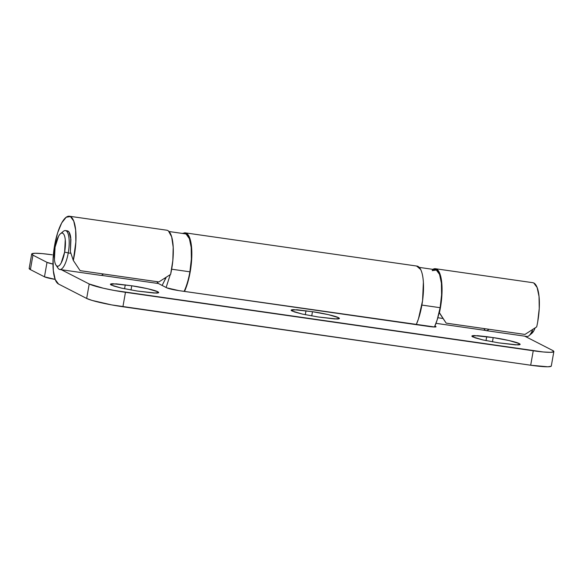 <?xml version="1.0" encoding="UTF-8"?>
<svg xmlns="http://www.w3.org/2000/svg" width="583" height="583" viewBox="0 0 583 583"><rect width="100%" height="100%" fill="white"/><g stroke="black" fill="none" stroke-linecap="round" stroke-linejoin="round"><path stroke-width="0.87" d="M184.461 232.828A34.419 10.523 98.2 0 1 190.175 271.962A34.419 10.523 98.2 0 1 184.527 291.427L187.15 284.482L190.175 271.962L191.661 259.399L191.603 247.855L190.014 238.906L187.114 233.761L183.281 233.12L182.596 233.462M416.612 266.023L420.656 269.499C422.128 272.407 423.039 276.685 423.382 282.332L422.558 300.748L418.426 318.967L416.233 324.651A34.419 10.523 -81.8 0 0 423.52 287.113A34.419 10.523 -81.8 0 0 416.284 266.037M29.165 268.428A29.5 2.937 10 0 0 30.396 269.608L32.947 255.157L47.012 262.365L44.468 276.823L30.396 269.608L32.947 255.157A29.5 2.937 -170 0 1 31.708 253.977A29.5 2.937 -170 0 1 52.31 254.822L42.311 253.62L35.126 253.27L31.832 253.809L32.947 255.157L47.012 262.365L44.468 276.823A9.831 0.977 10 0 0 55.159 279.381L44.468 276.823L30.396 269.608L29.288 268.26M47.012 262.365L52.973 264.055A9.831 0.977 -170 0 1 47.012 262.365M518.95 344.837L519.169 343.569L520.065 344.378L515.656 344.888L498.808 342.877L482.943 339.947L472.835 336.923C471.166 336.063 471.683 335.611 474.394 335.568L493.196 337.608L509.061 340.538L519.169 343.569C520.845 344.422 520.32 344.874 517.609 344.917L498.808 342.877L483.169 339.998L475.087 337.827L471.939 336.107L477.586 335.67L486.71 336.675L486.018 340.625L486.71 336.675L493.196 337.608C502.786 338.883 517.07 342.163 519.169 343.569L518.95 344.837M338.227 318.923L338.453 317.655L339.342 318.464L334.934 318.974L318.085 316.963L302.227 314.04L292.112 311.009C290.443 310.156 290.961 309.704 293.672 309.653L312.473 311.694L328.338 314.623L338.453 317.655C340.122 318.507 339.605 318.959 336.894 319.01L318.085 316.963L302.446 314.091L294.364 311.912L291.216 310.192L296.864 309.755L312.473 311.694L311.73 315.95L312.473 311.694C322.064 312.969 336.347 316.248 338.453 317.655L338.227 318.923M157.505 293.016L157.731 291.74L158.627 292.557L154.211 293.06L137.362 291.055L121.504 288.126L111.389 285.094C109.721 284.242 110.238 283.79 112.949 283.739L131.758 285.787L147.616 288.709L157.731 291.74C159.399 292.593 158.882 293.045 156.171 293.096L137.362 291.055L121.723 288.177L113.641 285.998L110.493 284.285L116.141 283.841L131.758 285.787L131.007 290.035L131.758 285.787C141.341 287.062 155.625 290.334 157.731 291.74L157.505 293.016M156.798 281.64L158.394 283.527L101.253 275.336L158.394 283.527L156.754 281.64M551.168 366.241L547.874 366.78L530.69 365.228L111.63 304.902L92.012 300.405L86.663 298.445L58.533 284.03A34.419 10.523 98.2 0 1 54.634 245.261A34.419 10.523 98.2 0 1 69.231 216.22A34.419 10.523 98.2 0 1 74.325 255.347A34.419 10.523 98.2 0 1 73.305 260.433L80.097 270.643L158.868 281.939L170.615 274.389A34.419 10.523 -81.8 0 0 166.534 230.168M485.544 330.437L435.982 323.332L485.544 330.437M432.826 269.346A34.419 10.523 98.2 0 1 435.304 268.712A34.419 10.523 98.2 0 1 440.398 307.839A34.419 10.523 98.2 0 1 439.378 312.925L446.17 323.135L524.948 334.431L536.688 326.881A34.419 10.523 -81.8 0 0 537.715 321.794A34.419 10.523 -81.8 0 0 532.614 282.66M435.596 326.393L434.889 326.028L435.596 326.393C436.375 326.786 436.135 326.997 434.874 327.019L178.915 290.625L166.833 287.856L158.394 283.527L166.833 287.856C169.121 288.811 173.144 289.729 178.915 290.625L429.139 326.502C434.554 327.216 436.703 327.172 435.596 326.393L435.494 326.983L435.596 326.393L435.997 326.844M61.375 269.725L89.214 283.994L103.322 288.221L114.173 290.451L543.239 351.972L550.425 352.329L553.712 351.789L552.604 350.434L524.766 336.172L552.604 350.434A29.5 2.937 -170 0 1 553.835 351.615A29.5 2.937 -170 0 1 533.241 350.777L125.454 292.302L122.911 306.76L530.69 365.228L533.241 350.777L530.69 365.228A29.5 2.937 10 0 0 551.292 366.073M533.809 283.025L537.125 287.521L539.035 296.47L539.239 308.502L537.715 321.794A34.419 10.523 98.2 0 1 536.688 326.881L524.948 334.431L446.17 323.135L439.188 312.357L440.398 307.839L441.929 294.546L441.725 282.515L439.815 273.565L436.499 269.069L432.28 269.703M65.42 230.569L67.373 230.853L69.027 232.136L70.922 239.387L70.361 251.623L70.754 237.791C70.23 233.783 69.195 231.495 67.65 230.934M168.472 231.014L171.664 236.844L173.202 247.25L172.83 260.506L170.615 274.389L158.868 281.939L80.097 270.643L73.305 260.433L70.361 251.623L73.305 260.433L75.848 242.062L75.644 230.023L73.742 221.074L70.426 216.577L66.207 217.219L61.718 222.888L57.659 232.734L54.634 245.261L53.104 258.546L53.308 270.585L55.217 279.534L58.533 284.03L86.663 298.445A29.5 2.937 10 0 0 122.911 306.76L125.454 292.302A29.5 2.937 -170 0 1 89.214 283.994L86.663 298.445L89.214 283.994L61.084 269.579M124.573 288.796L125.265 284.854L124.573 288.796M305.295 314.711L305.988 310.768L305.295 314.711M492.446 341.864L493.196 337.608L492.446 341.864M484.611 329.643A19.669 6.012 -81.8 0 0 488.853 329.257A19.669 6.012 98.2 0 1 486.018 330.612A19.669 6.012 98.2 0 1 483.948 328.55M526.799 336.457A19.669 6.012 -81.8 0 0 532.687 329.679A19.669 6.012 98.2 0 1 528.424 336.129M531.397 333.658A16.718 5.109 -81.8 0 0 535.077 328.04M530.494 333.993L533.839 330.729L535.099 328.025M432.229 270.65L436.332 270.031L439.553 274.404L441.404 283.098L441.601 294.787L440.121 307.693L437.184 319.863L434.452 327.019A33.435 10.217 -81.8 0 0 440.121 307.693L424.745 305.492M421.881 305.084L440.121 307.693A33.435 10.217 -81.8 0 0 435.523 269.74M186.239 234.228L189.395 238.709L191.195 247.411L191.37 259.027L189.89 271.816L173.741 269.499M171.657 269.2L189.89 271.816C188.659 278.798 186.954 284.832 184.767 289.919L184.111 291.369M189.89 271.816A33.435 10.217 -81.8 0 0 185.212 233.841M170.236 274.666L166.126 287.492M162.147 285.451L166.089 277.537M166.053 277.559L162.125 285.444M58.3 268.515A19.669 6.012 -81.8 0 0 68.255 252.92L70.922 253.306L68.255 252.92A19.669 6.012 98.2 0 1 59.699 269.484A19.669 6.012 98.2 0 1 57.105 266.088M100.48 275.329A19.669 6.012 -81.8 0 0 103.315 273.974M64.626 252.089A16.718 5.109 98.2 0 1 56.165 265.345A16.718 5.109 98.2 0 1 55.064 247.192L58.504 236.326C60.005 233.601 61.412 232.581 62.731 233.258C64.057 233.936 64.902 236.115 65.267 239.788L64.626 252.089L61.186 262.955C59.685 265.673 58.278 266.701 56.959 266.023C55.633 265.345 54.787 263.166 54.423 259.486L55.064 247.192A16.718 5.109 98.2 0 1 60.953 233.389A16.718 5.109 98.2 0 1 64.626 252.089L68.255 252.92L64.626 252.089M61.849 233.062A19.669 6.012 98.2 0 1 65.551 230.598A19.669 6.012 98.2 0 1 68.255 252.92A19.669 6.012 -81.8 0 0 63.926 230.926M185.212 232.85L416.903 266.067M31.701 254.02L29.15 268.479M166.672 230.19L69.362 216.235M532.753 282.682L435.443 268.727M551.299 366.029L553.85 351.571M483.861 328.542L484.386 329.329M526.93 336.478L486.149 330.634M531.878 333.316L528.985 335.721M443.014 318.486L437.818 317.742M435.297 269.696L419.264 267.4M185.073 233.819L169.012 231.517M103.402 273.988L102.674 274.593M59.83 269.506L100.611 275.351M55.975 265.076L58.074 268.202M164.515 278.557L165.638 278.718M60.464 233.732L63.358 231.327"/></g></svg>
